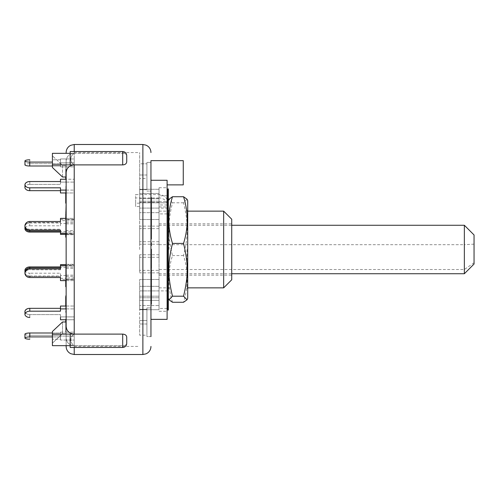 <?xml version="1.0" encoding="UTF-8"?>
<svg xmlns="http://www.w3.org/2000/svg" width="499" height="499" viewBox="0 0 499 499"><rect width="100%" height="100%" fill="white"/><g stroke="black" fill="none" stroke-linecap="round" stroke-linejoin="round"><path stroke-width="0.37" stroke-dasharray="2.5 1.87" d="M474.05 234.96L474.05 264.04M474.05 244.136L464.357 244.697L464.357 225.267M464.357 273.733L464.357 244.697L159.031 244.697L159.031 273.733L159.031 244.697M474.05 262.767L464.357 269.51L159.031 269.51M167.109 213.903L159.031 213.903L159.031 210.104L159.031 219.51L159.031 189.283L159.031 202.825L159.031 198.646L139.645 198.646L159.031 198.777L159.031 202.837L159.031 195.826L159.031 202.488L159.031 201.234L139.645 201.234L139.645 219.51L139.645 201.234L139.645 219.51L139.645 201.234L159.031 201.234L159.031 241.728L139.645 241.728L139.645 244.236L139.645 226.122L139.645 241.728M159.031 290.911L159.031 279.49L159.031 290.911L139.645 290.911L139.645 297.766L139.645 279.49L139.645 297.766L139.645 290.911L159.031 290.911M159.031 241.728L159.031 285.091L159.031 201.234L159.031 212.661L139.645 212.661L159.031 212.661L159.031 213.909M159.031 242.183L159.031 226.583L159.031 242.183M159.031 300.354L159.031 308.008L159.031 296.175L159.031 300.354L139.645 300.354L139.645 309.717L139.645 296.175L139.645 309.717L139.645 300.354L159.031 300.354M159.031 303.829L159.031 296.175L159.031 305.538L139.645 305.538L159.031 305.538L159.031 303.829M139.645 203.18L135.609 203.18L135.609 206.549L139.645 206.549L139.645 198.777M135.609 203.18L135.609 194.566L159.031 194.566L159.031 197.935A8.882 8.614 0 0 1 167.109 202.962M167.109 199.594A8.882 8.614 180 0 0 159.031 194.566M167.92 206.948L167.92 308.463L167.92 206.948M159.031 197.935L135.609 197.935L135.609 194.566M135.609 206.549L135.609 197.935M159.031 202.332L139.645 202.332L139.645 206.549M167.109 195.826L159.031 195.826M159.031 308.008L159.031 305.538L159.031 309.717L139.645 309.717L159.031 309.717L159.031 308.008M139.645 202.332L139.645 189.283L139.645 202.825L139.645 198.646L159.031 198.777M159.031 202.825L139.645 202.825L159.031 202.825M168.325 310.079L168.325 188.921M168.325 204.889L168.325 298.315L168.325 204.889M167.92 310.079L167.92 188.921M187.711 249.5L187.711 289.108L187.711 249.5M186.994 249.5L186.994 287.867L186.994 249.5M187.711 298.315L187.711 200.685M187.019 199.207L183.538 202.8C188.404 222.984 188.404 235.397 183.538 255.575C188.404 271.144 188.404 286.713 183.538 302.275M172.492 302.275C167.627 286.713 167.627 271.144 172.492 255.575C167.627 235.397 167.627 222.984 172.492 202.8L169.011 199.207M183.538 202.8L172.492 202.8M183.538 255.575L172.492 255.575M24.95 270.346A4.847 3.424 180 0 0 29.728 273.202L29.728 276.059A4.847 3.424 0 0 1 24.95 273.202A4.847 3.424 0 0 1 29.797 269.778L29.797 267.894M60.491 279.596L60.491 280.638L60.491 279.596L66.142 279.596L60.491 279.596L60.491 276.471L60.491 277.519L60.491 276.471L29.797 276.471A4.847 4.684 180 0 1 24.95 271.793A4.847 4.684 180 0 1 29.728 267.894L29.728 268.936L60.491 268.936L60.491 265.817L66.142 265.817L66.142 264.769L66.142 265.817L74.22 265.817L74.22 280.638L74.22 264.769L74.22 280.638L66.142 280.638L66.142 264.769L66.142 280.638L66.142 264.769L66.142 280.638L60.491 280.638L60.491 276.059L29.728 276.059M66.142 278.342L66.142 268.094L66.142 279.203L66.142 275.741L66.142 278.342L60.491 278.342L60.491 273.202L29.728 273.202M66.142 265.493L66.142 275.741L66.142 264.638L66.142 268.094L66.142 265.493L74.22 265.493L74.22 279.203L74.22 265.493M66.142 267.489L60.491 267.489L60.491 264.769L60.491 269.778L29.797 269.778M60.491 276.059L60.491 273.202M60.491 264.638L60.491 269.778M66.142 275.485L60.491 275.485M25.181 228.043A4.847 3.424 -0 0 1 29.728 225.798L29.728 222.941A4.847 3.424 180 0 0 24.975 225.71M66.142 220.658L66.142 230.906L66.142 214.47L66.142 223.259L66.142 220.658L60.491 220.658L60.491 222.941L29.728 222.941M66.142 233.507L66.142 223.259L66.142 234.362L66.142 230.906L66.142 233.507L74.22 233.507L74.22 219.797L74.22 233.507M66.142 231.511L60.491 231.511L60.491 229.222L29.797 229.222L29.797 232.079M24.95 225.798A4.847 3.424 180 0 0 29.797 229.222M60.491 222.941L60.491 225.798L29.728 225.798M66.142 223.515L60.491 223.515L60.491 218.362L66.142 218.362L66.142 219.404L66.142 218.362L74.22 218.362L74.22 233.183L66.142 233.183L66.142 218.362L66.142 234.231L66.142 218.362L66.142 234.231L66.142 233.183L60.491 233.183L60.491 230.064L60.491 234.231L60.491 229.222M60.491 223.515L60.491 225.798M60.491 234.362L60.491 231.511M66.142 234.362L65.743 234.362M52.414 165.999L60.491 165.999L60.491 162.094L60.491 166.834L66.142 166.834L60.491 166.834L60.491 162.93L66.142 162.93L66.142 158.963L66.142 166.834L66.142 158.963L66.142 166.834L66.142 162.93L60.491 162.93L60.491 162.094L60.491 165.999L29.797 165.999A4.847 1.254 0 0 1 24.95 164.745A4.847 1.254 0 0 1 29.728 163.697L29.728 159.799M24.95 164.745L24.95 161.052M29.797 159.799L29.797 163.697L60.491 163.697L60.491 159.799L60.491 163.697L60.491 162.861L66.142 162.861L60.491 162.861L60.491 158.963L66.142 158.963L66.142 162.861L66.142 158.963L60.491 158.963L60.491 159.799L52.414 159.799L60.491 159.799L60.491 158.963L60.491 163.697L29.728 163.697M52.414 162.094L29.797 162.094L29.797 165.999M24.95 160.84A4.847 1.254 180 0 0 29.797 162.094M60.491 181.536L60.491 184.387L60.491 179.247L66.142 179.247L66.142 182.104L66.142 179.247L74.22 179.247L74.22 190.1L66.142 190.1L66.142 179.247L66.142 192.957L66.142 179.247L66.142 192.957L66.142 190.1L60.491 190.1L60.491 187.817L60.491 190.674L29.797 190.674A4.847 3.424 0 0 1 24.95 187.244A4.847 3.424 0 0 1 29.728 184.387L29.728 181.536M60.491 190.674L60.491 187.817L29.797 187.817L29.797 190.674M24.95 184.387A4.847 3.424 180 0 0 29.797 187.817M29.797 181.536L29.797 184.387L60.491 184.387L60.491 182.104L66.142 182.104L60.491 182.104L60.491 179.247L60.491 184.387L29.728 184.387M66.142 190.1L74.22 190.1L74.22 192.957L60.491 192.957L60.491 190.1M66.142 233.183L74.22 233.183L74.22 234.231L60.491 234.231L60.491 231.106L29.797 231.106A4.847 4.684 0 0 1 24.95 226.427A4.847 4.684 -0 0 1 29.728 222.529L29.728 221.481M60.491 231.106L60.491 230.064L29.797 230.064L29.797 231.106M24.95 225.38A4.847 4.684 180 0 0 29.797 230.064M60.491 220.658L60.491 222.529L29.728 222.529M60.491 234.231L60.491 233.183M60.491 218.362L60.491 219.404L60.491 218.362M60.491 219.404L66.142 219.404L60.491 219.404L60.491 222.529L29.797 222.529A4.847 4.684 0 0 0 24.95 227.207M29.728 268.936A4.847 4.684 -0 0 0 24.95 272.841A4.847 4.684 -0 0 0 29.797 277.519L29.797 276.471M60.491 265.817L60.491 267.894L29.728 267.894M24.95 272.573A4.847 4.684 180 0 0 29.728 276.471L60.491 276.471L60.491 278.342M66.142 280.638L74.22 280.638L74.22 279.596L66.142 279.596L74.22 279.596L74.22 264.769L60.491 264.769M66.142 346.431L66.142 338.147C66.635 342.707 69.324 345.208 74.22 345.664C69.673 342.813 69.673 336.956 74.22 334.105C69.673 336.956 69.673 342.813 74.22 345.664L52.414 345.664L52.414 331.492L52.414 345.664L52.414 343.162L62.512 333.663L66.142 333.663L66.142 338.147L66.142 333.663L62.512 333.663L62.512 321.992L52.414 331.492L52.414 343.162L62.512 333.663L62.512 321.992L66.142 321.992L66.142 333.663L66.142 306.043L66.142 319.753L66.142 308.9L60.491 308.9L60.491 311.183L60.491 308.326L60.491 311.183L29.728 311.183A4.847 3.424 0 0 0 24.95 314.039A4.847 3.424 -0 0 0 29.797 317.464L29.797 314.613A4.847 3.424 180 0 1 24.969 311.47M66.142 308.9L74.22 308.9L74.22 306.043L74.22 319.753L66.142 319.753L74.22 319.753L74.22 308.9L66.142 308.9L66.142 306.043L66.142 319.753L66.142 316.896L66.142 319.753L60.491 319.753L60.491 314.613L60.491 317.464M60.491 308.9L60.491 306.043L60.491 308.326L29.797 308.326M24.95 311.756A4.847 3.424 180 0 0 29.728 314.613L60.491 314.613L60.491 316.896L60.491 314.613L29.797 314.613M60.491 316.896L60.491 319.753L60.491 316.896L66.142 316.896L60.491 316.896M66.142 306.043L74.22 306.043L74.22 319.753L74.22 316.896L66.142 316.896L74.22 316.896L74.22 306.043L60.491 306.043L60.491 308.326M52.414 336.906L60.491 336.906L60.491 333.001L60.491 336.906L60.491 336.07L60.491 336.906L29.728 336.906A4.847 1.254 0 0 0 24.95 337.948A4.847 1.254 -0 0 0 29.797 339.201L29.797 335.303A4.847 1.254 180 0 1 24.969 334.155M52.414 333.001L60.491 333.001L60.491 332.166L66.142 332.166L60.491 332.166L60.491 336.07L66.142 336.07L66.142 332.166L66.142 340.037L66.142 332.166L66.142 340.037L66.142 336.07L60.491 336.07L60.491 332.166L60.491 333.001L29.797 333.001M66.142 340.037L60.491 340.037L60.491 339.201L52.414 339.201L60.491 339.201L60.491 340.037L60.491 336.139L60.491 340.037L74.22 340.037L74.22 332.166L74.22 340.037L74.22 332.166L74.22 340.037L66.142 340.037M24.95 334.255A4.847 1.254 180 0 0 29.728 335.303L60.491 335.303L60.491 339.201L60.491 335.303L29.797 335.303M66.142 336.139L74.22 336.139L66.142 336.139M29.797 184.387A4.847 3.424 -0 0 0 24.95 187.817M29.797 163.697A4.847 1.254 0 0 0 24.95 164.951M65.743 275.885L65.743 280.968L65.743 275.167L65.743 275.885L66.142 275.885L66.142 275.167L65.743 275.398L66.142 275.167L66.142 280.968L66.142 275.885M65.743 286.7L65.743 283.557L66.142 283.563L65.743 283.557L66.142 274.307L66.142 286.7L66.142 277.968L65.743 277.968L65.743 274.307L65.743 280.638M66.142 280.968L65.743 280.968M66.142 279.041L65.743 279.041L66.142 279.041M65.743 280.164L65.743 284.592L65.743 279.215L65.743 280.164L66.142 280.164L66.142 279.215L65.743 279.559L66.142 279.215L66.142 284.592L66.142 280.164M66.142 281.966L65.743 281.966M66.142 284.592L65.743 284.592M66.142 282.927L65.743 282.927M65.743 278.592L65.743 277.968L65.743 278.592M66.142 286.7L66.142 264.283L66.142 277.987L65.743 277.968M66.142 274.307L65.743 274.307L65.743 274.905L66.142 274.905L66.142 274.307M66.142 278.08L65.743 278.08M66.142 297.953L65.743 297.953L65.743 301.359L65.743 297.953L66.142 298.103L66.142 301.359L65.743 301.359L66.142 301.19L66.142 297.953M66.142 301.814L65.743 301.814L65.743 304.671L65.743 301.814L66.142 302.151L66.142 304.671L65.743 304.671L66.142 304.334L66.142 301.814M66.142 304.671L66.142 304.334L66.142 304.671M65.743 306.043L65.743 296.743M65.743 306.473L66.142 306.473L66.142 296.743L66.142 305.893L65.743 305.893M66.142 306.916L66.142 300.891L66.142 307.047L66.142 302.999L65.743 302.531L66.142 302.531L66.142 303.323L65.743 303.323L65.743 312.418L65.743 300.847L66.142 300.847L65.743 300.891L65.743 307.047L65.743 302.999L66.142 303.342L66.142 306.916L65.743 306.916M66.142 296.743L65.743 297.167M65.743 300.099L65.743 300.635M66.142 300.635L65.743 300.473M66.142 272.516L66.142 269.404L66.142 273.995L65.743 273.995L65.743 269.404L65.743 274.107L66.142 274.107L66.142 272.516L65.743 272.516M66.142 271.026L65.743 271.026M66.142 269.404L65.743 269.317L66.142 269.404M65.743 269.554L65.743 275.03L65.743 266.691L65.743 268.262L66.142 268.244L65.743 268.262L66.142 273.252L65.743 273.252M66.142 273.252L65.743 273.327M66.142 273.327L66.142 267.907L65.743 267.907L66.142 267.763L66.142 272.672L65.743 272.672M66.142 272.672L66.142 275.411L65.743 275.411L66.142 275.03L66.142 269.086L65.743 269.086M66.142 269.086L66.142 266.659L65.743 266.659L65.743 273.87L65.743 265.325L66.142 269.554M65.743 269.803L65.743 271.999L65.743 269.803L66.142 269.803L66.142 271.999L66.142 269.803M66.142 268.618L65.743 268.618M66.142 271.999L65.743 271.999M66.142 273.87L66.142 265.325L66.142 273.87L65.743 273.87M66.142 273.464L65.743 273.464M66.142 270.24L65.743 270.24M66.142 269.055L65.743 269.055M66.142 267.09L65.743 267.09M66.142 265.736L65.743 265.736M66.142 265.325L65.743 265.325M66.142 266.678L65.743 266.678M66.142 265.948L65.743 265.948M66.142 267.476L65.743 267.476M66.142 268.206L65.743 268.206M66.142 285.079L66.142 275.018L65.743 275.018L65.743 275.604L66.142 275.604L66.142 284.517L65.743 284.517M66.142 275.018L66.142 275.604L66.142 275.018M66.142 283.145L65.743 282.752L66.142 283.145M65.743 274.993L65.743 275.903L66.142 275.903L66.142 274.993L65.743 274.993M66.142 280.475L65.743 280.475M66.142 281.311L65.743 281.311M65.743 200.717L65.743 189.04L65.743 200.717L66.142 200.717L66.142 199.837L65.743 199.837M66.142 199.837L66.142 195.433L65.743 195.433M66.142 195.433L66.142 190.163L65.743 190.163L66.142 190.163L66.142 193.363L65.743 193.363M66.142 193.363L66.142 194.348L65.743 194.348M66.142 194.348L66.142 189.271L65.743 189.04L66.142 189.04L66.142 194.909L65.743 194.909M66.142 194.909L66.142 198.153L65.743 198.153M66.142 198.153L66.142 194.036L65.743 194.036M66.142 194.036L66.142 195.159L65.743 195.159M66.142 195.159L66.142 200.717M66.142 332.072L65.743 332.072L65.743 319.753M66.142 330.843L65.743 330.843M66.142 319.391L65.743 319.391M66.142 318.967L65.743 318.967M65.743 321.992L65.743 332.072M66.142 330.126L65.743 330.126M66.142 328.467L65.743 328.467M66.142 329.989L65.743 329.989M65.743 168.862L65.743 178.43L65.743 168.862L66.142 168.862L66.142 170.078L65.743 170.078M66.142 170.078L66.142 168.674L65.743 168.674M66.142 168.674L66.142 166.348L65.743 166.348M66.142 166.348L65.743 166.541M66.142 166.541L66.142 178.43L65.743 178.43M66.142 178.43L65.743 178.131M66.142 178.131L66.142 168.862M66.142 195.82L66.142 203.174L65.743 192.957M66.142 194.853L65.743 194.853M66.142 193.918L66.142 194.498M65.743 203.174L65.743 195.82M66.142 201.976L65.743 201.976M65.743 222.373L65.743 226.97L65.743 222.373L66.142 222.373L66.142 220.309L65.743 220.309M66.142 220.309L65.743 219.834M66.142 219.834L66.142 222.024L65.743 222.024M66.142 222.024L66.142 222.984L65.743 222.984M66.142 222.984L66.142 226.97L65.743 226.97M66.142 226.97L66.142 225.479L65.743 225.479M66.142 225.479L66.142 222.373M66.142 187.387L66.142 196.4L66.142 188.316L65.743 188.316L66.142 186.707L65.743 186.707L66.142 186.707L66.142 187.387L65.743 187.387M66.142 188.316L66.142 187.774L66.142 188.316L65.743 188.323M66.142 196.4L65.743 196.4M66.142 195.346L65.743 195.346M65.743 170.365L65.743 179.465L65.743 170.365L66.142 170.365L66.142 172.835L65.743 172.835L65.743 170.196L66.142 170.196L65.743 170.309L65.743 171.6L65.743 168.986L65.743 177.008M66.142 179.21L65.743 179.21L66.142 168.986L66.142 181.705L66.142 171.456L65.743 171.456M66.142 171.456L66.142 167.639L65.743 167.639M66.142 167.639L65.743 167.365M66.142 167.365L66.142 179.041L65.743 179.041M66.142 179.041L65.743 179.465M66.142 179.465L66.142 170.365M65.743 230.276L65.743 227.226L66.142 227.226L65.743 227.288L65.743 229.958L65.743 226.54L66.142 226.54L65.743 226.577L65.743 231.848L65.743 225.037L65.743 233.526L65.743 231.954L66.142 231.96L65.743 231.954L66.142 227.288L66.142 229.958L65.743 229.958M66.142 229.958L66.142 229.434L65.743 229.434M66.142 229.434L65.743 229.216M66.142 229.216L66.142 226.577L66.142 227.906L65.743 227.906M66.142 227.906L66.142 230.363L65.743 230.363M66.142 230.363L66.142 231.848L65.743 231.848M74.22 231.86L74.22 221.013L74.22 234.717L74.22 231.86L66.142 231.86L66.142 234.717L66.142 221.013L66.142 231.86L66.142 227.581L65.743 227.581M66.142 227.581L66.142 224.962L65.743 224.962L66.142 225.037L66.142 227.263L65.743 227.263M66.142 227.263L66.142 225.679L65.743 225.679L66.142 225.766L66.142 230.694L65.743 230.694M66.142 230.694L66.142 233.569L65.743 233.569L66.142 233.526L66.142 230.276M66.142 175.816L65.743 175.816M66.142 171.6L65.743 171.6M66.142 170.932L65.743 170.932M65.743 168.781L66.142 168.986L65.743 168.781M66.142 173.315L65.743 173.315M66.142 180.201L65.743 180.201M66.142 181.705L65.743 181.705M66.142 303.323L66.142 302.999L65.743 303.323M65.743 307.652L66.142 307.609L65.743 307.652M66.142 308.831L65.743 308.831M66.142 312.418L65.743 312.418M66.142 308.413L65.743 308.413M66.142 307.272L65.743 307.272M66.142 310.384L65.743 310.384M66.142 308.569L65.743 308.569M66.142 307.64L65.743 307.64M66.142 302.294L65.743 302.294M66.142 301.989L65.743 301.989M66.142 307.047L65.743 307.047M66.142 306.08L65.743 306.08M65.743 218.618L65.743 221.5L65.743 216.023L65.743 218.618L66.142 218.618L66.142 216.023L65.743 216.023M66.142 216.023L66.142 218.618M66.142 221.5L65.743 221.5M65.743 214.47L65.743 227.631L65.743 214.47L66.142 214.47M74.22 219.797L65.743 219.803M66.142 220.97L65.743 220.97M66.142 219.267L65.743 219.267M66.142 222.872L65.743 222.872M66.142 226.465L65.743 226.465M66.142 227.631L65.743 227.631M66.142 215.556L65.743 215.556M66.142 324.387L66.142 321.063L66.142 326.178L66.142 324.387L65.743 324.387L65.743 326.178L65.743 321.063L65.743 324.387M66.142 321.063L65.743 321L66.142 321.063M66.142 326.178L65.743 326.24L66.142 326.178M66.142 323.078L65.743 323.078M65.743 329.203L65.743 319.672L65.743 331.529L65.743 327.594L65.743 329.203L66.142 329.203L66.142 330.195L65.743 330.176L66.142 330.195L66.142 326.608L65.743 326.608M66.142 326.608L66.142 327.506L65.743 327.506L66.142 327.425L66.142 322.728L65.743 322.728M66.142 322.728L66.142 319.572L65.743 319.572L66.142 319.672L66.142 326.396L65.743 326.396M66.142 326.396L66.142 330.974L65.743 330.974L65.743 331.529L66.142 331.529L66.142 327.594L65.743 327.594M66.142 330.974L66.142 331.529L66.142 330.974M66.142 327.594L65.743 327.824M66.142 327.824L66.142 329.203M66.142 234.268L66.142 230.862L65.743 230.975L65.743 235.859L66.142 235.859L65.743 235.615L65.743 230.862L66.142 230.862L66.142 234.268L65.743 234.268M66.142 232.303L65.743 232.303M65.743 237.162L65.743 229.178L66.142 229.178L65.743 234.231M66.142 232.029L66.142 237.162L66.142 234.561L65.743 234.561M66.142 237.162L66.142 211.782L66.142 223.465L65.743 223.465L65.743 211.782M66.142 234.561L66.142 231.623L65.743 231.623M66.142 231.623L66.142 229.428L65.743 229.428L65.743 232.029M65.743 222.348L65.743 213.89L65.743 223.777L65.743 222.348L66.142 222.348L66.142 223.777L65.743 223.777M66.142 223.777L66.142 222.348M66.142 220.57L65.743 220.57M66.142 213.89L65.743 213.89M66.142 215.643L65.743 215.643M66.142 217.246L65.743 217.246M66.142 221.812L65.743 221.812M65.743 218.075L65.743 223.465L65.743 222.934L66.142 222.934L66.142 220.477L65.743 220.477M66.142 220.477L66.142 211.782M66.142 153.336L66.142 152.569M122.685 334.105C125.212 334.268 126.559 335.334 126.727 337.293L126.727 343.431C126.484 345.882 125.137 347.229 122.685 347.466L122.685 345.664L74.22 345.664L122.685 345.664C125.199 345.614 126.546 344.821 126.727 343.287C126.465 344.903 125.118 345.695 122.685 345.664L122.685 334.105L74.22 334.105L74.22 345.664L74.22 334.105C69.255 333.582 66.56 330.98 66.142 326.315L66.142 295.938M66.142 203.174L66.142 172.685C66.56 168.02 69.255 165.418 74.22 164.895L52.414 164.895L52.414 153.336L52.414 167.508L62.512 177.008L62.512 165.337L52.414 155.838L62.512 165.337L62.512 177.008L66.142 177.008M74.22 347.466L74.22 345.664C69.324 345.208 66.635 342.707 66.142 338.147L66.142 345.664M74.22 277.987L66.142 277.987L66.142 264.283L74.22 264.283L74.22 277.987L74.22 264.283M151.359 294.622L151.359 301.646L151.359 294.622M150.954 294.622L150.954 301.646L151.359 301.646M150.954 301.646L150.954 299.2L151.359 299.2M150.954 299.2L150.954 292.701M151.359 291.772L151.359 298.265L151.359 291.772M150.954 291.772L150.954 298.265L151.359 298.265M150.954 298.265L150.954 295.47L151.359 295.47M151.359 282.721L151.359 304.159M150.954 295.47L150.954 288.098L151.359 288.098M150.954 288.098L150.954 287.162L151.359 287.162M150.954 287.162L150.954 296.113L151.359 296.113M150.954 296.113L150.954 304.159M151.359 205.295L151.359 208.357L151.359 205.295M150.954 208.357L150.954 205.295L150.954 208.357L151.359 208.357M150.954 198.995L150.954 204.933L151.359 204.933L151.359 215.568L150.954 215.549L151.359 215.568L151.359 224.7L150.954 224.7L151.359 215.287L151.359 225.985M151.359 197.373L151.359 204.933M150.954 204.933L150.954 206.549L151.359 206.549M150.954 206.549L150.954 202.937L151.359 202.937M150.954 202.937L150.954 209.237L151.359 209.237M150.954 209.237L150.954 212.848L151.359 212.848M150.954 212.848L150.954 214.47L151.359 214.47M150.954 214.47L150.954 213.609L151.359 213.634M150.954 206.91L150.954 205.295M150.954 227.663L150.954 239.065L150.954 227.357L151.359 227.663L151.359 239.065M150.954 232.428L151.359 232.428M150.954 234.748L151.359 234.748M150.954 236.613L151.359 236.613M150.954 234.293L151.359 234.293M150.954 287.642L150.954 282.721L150.954 287.642L151.359 287.642M151.359 242.782L151.359 245.595M150.954 242.782L150.954 243.699L151.359 243.699M150.954 243.699L150.954 245.595M150.954 222.024L150.954 213.634L150.954 217.951L151.359 217.951M150.954 226.515L150.954 225.985M150.954 222.442L151.359 222.442M150.954 217.951L150.954 224.201L151.359 224.201L151.359 222.024M150.954 216.897L151.359 216.897M150.954 215.287L151.359 215.287M150.954 273.957L150.954 282.01L150.954 269.709L150.954 280.8L151.359 271.481L151.359 282.16M150.954 271.481L151.359 271.481M150.954 273.658L151.359 273.658M150.954 279.053L151.359 279.053M150.954 282.16L151.359 282.01M151.359 272.08L151.359 280.251L151.359 272.08M150.954 273.876L151.359 273.876M150.954 277.937L151.359 277.937M151.359 280.326L150.954 280.251L151.359 280.326M150.954 279.334L151.359 279.334M150.954 273.165L151.359 273.165M151.359 269.709L151.359 273.957M150.954 273.352L151.359 273.352M150.954 280.8L151.359 280.8M150.954 279.003L151.359 279.003M150.954 251.147L150.954 263.478M150.954 260.172L150.954 252.438M151.359 249.201L151.359 268.687M150.954 251.583L151.359 251.583M150.954 253.536L151.359 253.536M150.954 258.108L151.359 258.108M150.954 258.763L151.359 258.763M150.954 261.108L151.359 261.108M150.954 263.291L151.359 263.291M74.22 162.861L74.22 166.834L74.22 158.963L74.22 162.861L66.142 162.861L74.22 162.861M66.142 158.963L74.22 158.963L66.142 158.963M66.142 162.93L74.22 162.93L66.142 162.93M66.142 166.834L74.22 166.834L66.142 166.834M66.142 234.231L74.22 234.231L74.22 218.362L74.22 234.231L74.22 218.362L66.142 218.362M66.142 219.404L74.22 219.404L66.142 219.404M66.142 279.203L74.22 279.203M66.142 268.35L74.22 268.35M66.142 276.346L74.22 276.346M66.142 192.957L74.22 192.957L74.22 179.247L74.22 192.957L74.22 179.247L66.142 179.247M66.142 182.104L74.22 182.104L66.142 182.104M66.142 267.14L74.22 267.14M66.142 275.136L74.22 275.136M66.142 336.07L74.22 336.07L66.142 336.07M66.142 332.166L74.22 332.166L66.142 332.166M66.142 222.654L74.22 222.654M65.743 230.65L74.22 230.65M66.142 221.013L74.22 221.013M66.142 223.864L74.22 223.864M66.142 234.717L74.22 234.717M66.142 265.817L74.22 265.817L74.22 264.769L66.142 264.769M126.727 343.431L126.727 337.293M126.727 155.713L126.727 161.707L126.727 155.713C126.615 154.216 125.268 153.424 122.685 153.336C125.212 153.399 126.559 154.191 126.727 155.713L126.727 161.707C126.465 163.791 125.118 164.857 122.685 164.895L122.685 151.534L122.685 153.336L74.22 153.336C69.324 153.792 66.635 156.293 66.142 160.853C66.635 156.293 69.324 153.792 74.22 153.336L52.414 153.336L52.414 164.895M74.22 144.492L74.22 153.336L70.184 153.336L70.184 164.895L74.22 164.895L74.22 153.336L74.22 164.895C69.673 162.044 69.673 156.187 74.22 153.336C69.673 156.187 69.673 162.044 74.22 164.895L74.22 334.105L52.414 334.105M66.142 165.337L62.512 165.337L66.142 165.337M74.22 354.508L74.22 345.664L70.184 345.664L74.22 345.664L70.184 345.664L70.184 334.105L70.184 345.664L70.184 334.105L74.22 334.105M74.22 172.685L74.22 346.431L74.22 172.685M139.645 249.5L139.645 152.569L139.645 249.5M139.645 320.501L139.645 335.191L139.645 309.311L139.645 335.191L139.645 320.501L146.918 320.501L146.918 335.191L139.645 335.191L146.918 335.191L146.918 309.311L139.645 309.311L146.918 309.311L146.918 320.501L139.645 320.501M139.645 163.809L139.645 189.689L139.645 163.809L139.645 189.689L139.645 163.809L146.918 163.809L139.645 163.809M139.645 270.371L139.645 254.764L139.645 272.878L139.645 270.371L159.031 270.371M146.918 324.001L139.645 324.001L146.918 324.001L146.918 335.191L146.918 309.311L146.918 324.001M146.918 174.999L139.645 174.999L146.918 174.999L146.918 163.809L146.918 189.689L146.918 174.999M146.918 189.689L139.645 189.689L146.918 189.689L146.918 163.809L146.918 178.499L139.645 178.499L146.918 178.499L146.918 189.689M159.031 272.878L139.645 272.878M159.031 257.272L139.645 257.272M159.031 189.283L139.645 189.283L159.031 189.283L159.031 198.646L159.031 189.283M159.031 193.462L139.645 193.462L159.031 193.462M159.031 226.122L139.645 226.122M159.031 244.236L139.645 244.236M159.031 208.089L139.645 208.089L159.031 208.089M159.031 286.339L139.645 286.339L159.031 286.339L159.031 285.091L159.031 297.766L159.031 286.339M159.031 297.766L139.645 297.766L159.031 297.766L159.031 296.512L159.031 297.766M159.031 279.49L139.645 279.49L159.031 279.49M159.031 219.51L139.645 219.51L159.031 219.51M159.031 296.175L139.645 296.175L159.031 296.175M74.22 151.534L74.22 153.336L70.184 153.336L70.184 151.534L70.184 153.336L122.685 153.336L122.685 151.534C125.137 151.771 126.484 153.118 126.727 155.569M74.22 164.895L122.685 164.895M70.184 153.336L70.184 164.895L70.184 151.534L122.685 151.534M122.685 347.466L70.184 347.466L70.184 345.664M150.954 169.086L150.954 336.588L146.918 336.588L146.918 307.914L146.918 336.588L146.918 307.914L146.918 336.588L150.954 336.588M146.918 176.752L146.918 162.412L146.918 176.752M150.954 162.412L146.918 162.412L150.954 162.412L150.954 160.647L150.954 191.086L146.918 191.086L150.954 191.086M150.954 187.93L150.954 180.282L167.109 180.282L167.109 319.366M150.954 308.887L150.954 190.113L150.954 308.887M150.954 319.366L150.954 311.07M159.031 254.764L139.645 254.764M159.031 228.629L139.645 228.629M183.264 160.647L183.264 184.88M167.109 249.5L167.109 187.711L167.109 249.5M223.652 287.867L223.652 211.133M231.729 219.211L231.729 279.789M231.729 249.5L231.729 223.851L231.729 249.5M159.031 249.5L159.031 187.711L159.031 249.5M169.036 249.5L169.036 211.133L169.036 249.5M168.325 277.881L168.325 207.852L168.325 277.881M168.325 265.587L168.325 209.892L168.325 265.587M167.92 277.881L167.92 207.852L167.92 277.881M159.031 259.655L159.031 208.102L159.031 259.655M167.92 259.655L167.92 208.102L167.92 259.655M159.031 201.615L167.77 201.615M159.031 206.948L167.109 206.948M167.109 204.983L159.031 204.983M167.92 202.787L159.031 202.787M29.728 308.326L29.728 311.183M29.728 333.001L29.728 336.906M29.728 335.303L29.728 339.201M29.728 314.613L29.728 317.464M29.728 276.471L29.728 277.519M29.797 221.481L29.797 222.529M66.142 270.177L65.743 270.177M66.142 276.727L65.743 276.727M66.142 322.691L65.743 322.691M66.142 228.922L65.743 228.922M66.142 178.23L65.743 178.23M66.142 176.97L65.743 176.97M66.142 218.163L65.743 218.163M66.142 217.115L65.743 217.115M150.954 259.106L151.359 259.106M142.876 354.508L142.876 144.492M159.031 273.733L231.729 273.733M159.031 225.267L231.729 225.267M159.031 202.837L167.895 202.837M167.109 308.463L159.031 308.463M187.711 287.867L186.994 287.867L187.711 289.108M187.711 211.133L186.994 211.133L187.711 209.892M66.142 274.793L65.743 274.793M65.743 277.837L66.142 277.837M65.743 273.502L66.142 273.502M66.142 297.367L65.743 297.367M66.142 301.914L65.743 301.914M66.142 301.452L65.743 301.452M66.142 305.014L65.743 305.014M65.743 273.546L66.142 273.546M65.743 189.689L66.142 189.689M65.743 188.21L66.142 188.21M65.743 194.598L66.142 194.598M65.743 187L66.142 187M65.743 302.406L66.142 302.406M65.743 330.282L66.142 330.282M65.743 331.692L66.142 331.692M65.743 225.118L66.142 225.118M74.22 346.431L139.645 346.431M74.22 152.569L139.645 152.569M150.954 307.914L146.918 307.914L150.954 307.914M159.031 275.149L231.729 275.149M159.031 223.851L231.729 223.851M159.031 311.289L167.109 311.289M159.031 187.711L167.109 187.711M159.031 287.867L169.036 287.867L168.325 289.108M159.031 211.133L169.036 211.133L168.325 209.892M168.325 207.852L167.92 207.852M168.325 291.148L167.92 291.148M167.92 208.102L159.031 208.102M167.92 290.898L159.031 290.898"/><path stroke-width="0.75" d="M474.05 264.04L474.05 234.96L464.357 225.267L464.357 273.733L474.05 264.04M167.92 202.787L167.77 201.615A8.882 8.614 180 0 0 167.109 199.594M167.109 206.948L167.92 206.948L167.77 204.983L167.109 204.983M167.92 213.903L167.109 213.903M167.109 202.962A8.882 8.614 0 0 1 167.77 204.983M167.92 195.826L167.109 195.826M168.325 290.786L168.325 310.079L167.92 310.079L167.92 188.921L168.325 188.921L168.325 290.786M187.711 204.889L187.711 298.315L187.019 299.793L183.538 296.2C188.404 276.016 188.404 263.603 183.538 243.425C188.404 227.856 188.404 212.287 183.538 196.725L187.019 199.207L187.711 200.685L187.711 204.889M168.325 200.685L169.011 199.207L172.492 196.725C167.627 212.287 167.627 227.856 172.492 243.425C167.627 263.603 167.627 276.016 172.492 296.2L169.011 299.793L172.492 302.275L183.538 302.275L187.019 299.793M183.538 243.425L172.492 243.425M183.538 296.2L172.492 296.2M183.538 196.725L172.492 196.725M60.491 266.921L29.797 266.921A4.847 3.424 180 0 0 24.95 270.346L24.95 273.202M29.797 277.519L60.491 277.519L60.491 279.596M60.491 267.489L60.491 267.894L29.797 267.894A4.847 4.684 180 0 0 24.95 272.573L24.95 273.62A4.847 4.684 -0 0 1 29.797 268.936L29.797 266.921M66.142 264.638L60.491 264.638L60.491 268.936L29.797 268.936M60.491 232.079L29.797 232.079A4.847 3.424 -0 0 1 24.95 228.654A4.847 3.424 -0 0 1 25.181 228.043M24.975 225.71A4.847 3.424 180 0 0 24.95 225.798L24.95 228.654M60.491 219.404L60.491 221.481L29.728 221.481A4.847 4.684 180 0 0 24.95 225.38L24.95 226.427M29.728 230.064A4.847 4.684 180 0 1 24.95 226.159L24.95 227.207A4.847 4.684 0 0 0 29.728 231.106L29.728 230.064L60.491 230.064L60.491 234.362L65.743 234.362M29.728 159.799A4.847 1.254 180 0 0 24.95 160.84L24.95 161.052A4.847 1.254 180 0 1 29.797 159.799L29.728 159.799M66.142 179.247L60.491 179.247L60.491 181.536L29.728 181.536A4.847 3.424 180 0 0 24.95 184.387L24.95 187.244M24.95 271.793L24.95 272.841M24.969 311.47A4.847 3.424 180 0 1 24.95 311.183A4.847 3.424 180 0 1 29.728 308.326L29.797 308.326A4.847 3.424 180 0 0 24.95 311.756L24.95 314.613A4.847 3.424 -0 0 1 29.797 311.183L29.797 308.326L60.491 308.326M24.95 311.183L24.95 314.039M24.95 314.613A4.847 3.424 0 0 0 29.728 317.464L29.797 317.464M24.969 334.155A4.847 1.254 180 0 1 24.95 334.049A4.847 1.254 180 0 1 29.728 333.001L29.797 333.001A4.847 1.254 180 0 0 24.95 334.255L24.95 338.16A4.847 1.254 -0 0 1 29.797 336.906L29.797 333.001L52.414 333.001M24.95 334.049L24.95 337.948M24.95 338.16A4.847 1.254 0 0 0 29.728 339.201L29.797 339.201M52.414 336.906L29.797 336.906M60.491 317.464L60.491 319.753L66.142 319.753L66.142 321.992L62.512 321.992L52.414 331.492L52.414 345.664L70.184 345.664M66.142 308.9L60.491 308.9L60.491 311.183L29.797 311.183M66.142 306.043L60.491 306.043L60.491 308.9M66.142 280.638L60.491 280.638L60.491 277.519L29.728 277.519A4.847 4.684 0 0 1 24.95 273.62M66.142 265.817L60.491 265.817M66.142 264.769L60.491 264.769M66.142 233.183L60.491 233.183M66.142 218.362L60.491 218.362L60.491 221.481L29.797 221.481A4.847 4.684 180 0 0 24.95 226.159M60.491 231.106L29.728 231.106M66.142 234.231L60.491 234.231M24.95 184.961L24.95 187.817A4.847 3.424 0 0 0 29.728 190.674L29.728 187.817A4.847 3.424 180 0 1 24.95 184.961A4.847 3.424 180 0 1 29.797 181.536L60.491 181.536M66.142 190.1L60.491 190.1L60.491 187.817L29.728 187.817M60.491 190.674L29.728 190.674M60.491 190.1L60.491 192.957L66.142 192.957M24.95 164.951A4.847 1.254 0 0 0 29.728 165.999L29.728 162.094A4.847 1.254 180 0 1 24.95 161.052L24.95 164.951M52.414 162.094L29.728 162.094M52.414 165.999L29.728 165.999M66.142 285.079L65.743 285.079L65.743 286.7L66.142 286.7L66.142 295.938L65.743 295.938M66.142 305.245L65.743 305.245L65.743 305.893M65.743 297.167L65.743 305.245M66.142 296.743L65.743 296.743M66.142 300.635L65.743 300.635M65.743 280.638L65.743 284.517M66.142 283.8L65.743 283.8M65.743 319.753L65.743 321.992M66.142 193.918L65.743 193.918L65.743 203.174L66.142 203.174L65.743 218.362M66.142 194.498L65.743 194.498M66.142 195.271L65.743 195.271M65.743 192.957L65.743 193.918M65.743 176.97L65.743 179.247M66.142 178.355L65.743 178.355M66.142 237.162L65.743 237.162L66.142 237.412L66.142 264.283M65.743 234.231L65.743 237.162M66.142 216.235L65.743 216.235M74.22 151.534L74.22 144.492L70.671 145.321L69.224 146.226C67.228 147.872 66.199 149.987 66.142 152.569L66.142 153.336M66.142 345.664L66.142 346.431C66.199 349.013 67.228 351.128 69.224 352.774L70.671 353.679L74.22 354.508L74.22 347.466M122.685 164.895C125.199 164.751 126.546 163.684 126.727 161.707L126.727 155.569C126.484 153.118 125.137 151.771 122.685 151.534L122.685 164.895L74.22 164.895C69.255 165.418 66.56 168.02 66.142 172.685L66.142 326.315C66.56 330.98 69.255 333.582 74.22 334.105L52.414 334.105M151.359 295.558L151.359 304.159L150.954 304.159L150.954 295.558L151.359 295.558L151.359 282.721L150.954 282.721M150.954 295.558L150.954 294.622L151.359 294.622M151.359 291.772L150.954 291.772L150.954 292.701L151.359 292.701M151.359 202.058L150.954 202.058L150.954 205.295L151.359 205.295L151.359 197.373L150.954 197.373M150.954 202.058L150.954 198.995L151.359 198.995M151.359 206.91L150.954 206.91L150.954 213.609L151.359 213.609L151.359 205.295M150.954 239.065L151.359 239.065L151.359 227.357L150.954 227.357M150.954 238.759L151.359 238.759M150.954 283.463L151.359 283.463M150.954 288.385L151.359 288.385M150.954 244.678L150.954 242.782L151.359 242.782L151.359 245.595L150.954 245.595L150.954 244.678L151.359 244.678M150.954 226.515L151.359 226.515L151.359 213.634M150.954 225.985L151.359 225.985M150.954 217.277L151.359 217.277M151.359 282.01L151.359 269.554L150.954 269.554M150.954 272.08L151.359 272.08M150.954 269.709L151.359 269.709M150.954 266.747L151.359 266.747L151.359 249.201L150.954 249.201M151.359 263.478L150.954 263.478L150.954 262.468L151.359 262.468M150.954 262.468L151.359 261.987M150.954 261.987L150.954 260.172L151.359 260.172M150.954 257.727L151.359 257.727M150.954 254.883L151.359 254.883M150.954 252.825L151.359 252.825M151.359 251.147L150.954 251.147L150.954 252.438L151.359 252.438M150.954 268.687L151.359 268.687L151.359 266.747M126.727 337.293L126.727 343.431L126.727 337.293C126.615 335.365 125.268 334.305 122.685 334.105L122.685 347.466C125.137 347.229 126.484 345.882 126.727 343.431M66.142 177.008L62.512 177.008L52.414 167.508L52.414 153.336L70.184 153.336M122.685 347.466L70.184 347.466L70.184 334.105L74.22 334.105L74.22 164.895L52.414 164.895M74.22 164.895L70.184 164.895L70.184 151.534L122.685 151.534M74.22 334.105L122.685 334.105M150.954 311.07L150.954 336.588L150.954 319.366L167.109 319.366L167.109 180.282L150.954 180.282L150.954 160.647L183.264 160.647L183.264 184.88L167.109 184.88M150.954 191.086L150.954 187.93M150.954 336.588L150.954 169.086M150.954 162.424L150.954 160.647M223.652 249.5L223.652 287.867L231.729 279.789L231.729 219.211L223.652 211.133L223.652 249.5M66.142 214.639L65.743 214.639M66.142 218.075L65.743 218.075M150.954 278.536L151.359 278.536M74.22 144.492L142.876 144.492L142.876 354.508L146.026 353.866L147.573 352.999C149.762 351.352 150.885 349.163 150.954 346.431M231.729 273.733L464.357 273.733M231.729 225.267L464.357 225.267M167.92 308.463L167.109 308.463M168.325 298.315L169.011 299.793M65.743 300.099L66.142 300.099M151.359 282.16L150.954 282.16M74.22 354.508L142.876 354.508M142.876 144.492L146.026 145.134L147.573 146.001C149.762 147.648 150.885 149.837 150.954 152.569M187.711 287.867L223.652 287.867M187.711 211.133L223.652 211.133"/></g></svg>
